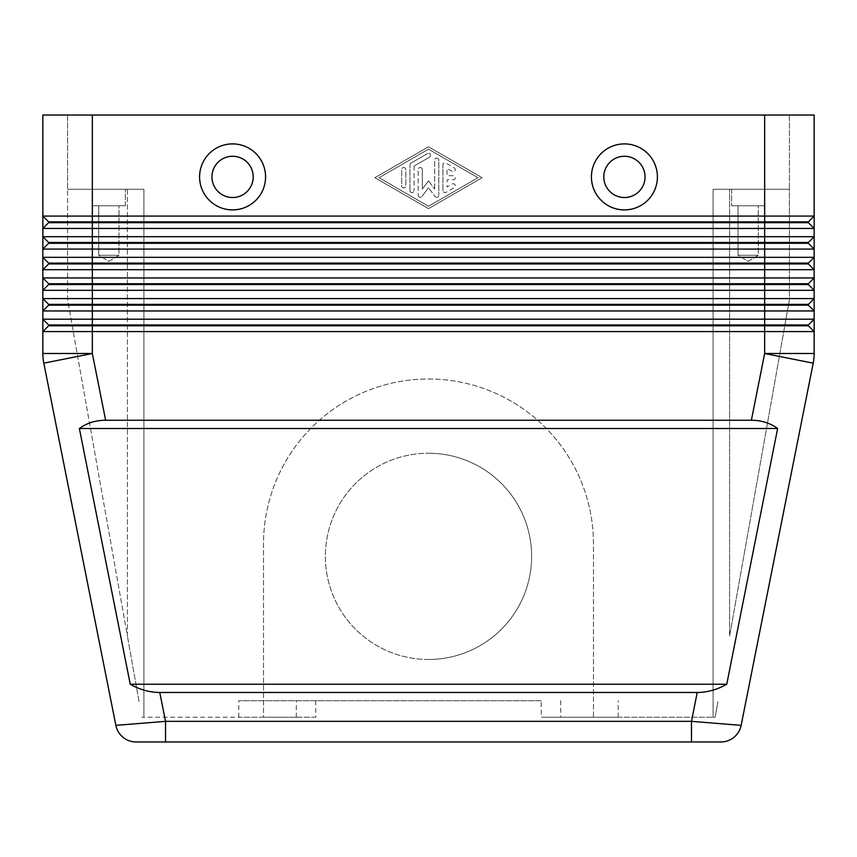 <?xml version="1.0" encoding="UTF-8"?>
<svg xmlns="http://www.w3.org/2000/svg" width="857" height="857" viewBox="0 0 857 857"><rect width="100%" height="100%" fill="white"/><g stroke="black" fill="none" stroke-linecap="round" stroke-linejoin="round"><path stroke-width="0.64" stroke-dasharray="4.29 3.21" d="M48.624 325.799L48.624 324.974L42.85 319.2L92.342 319.2L92.342 353.502L43.803 363.164A49.492 49.492 0 0 1 43.086 358.355A49.492 49.492 0 0 0 43.803 363.164L115.856 725.365L165.519 721.348L165.519 741.969L691.481 741.969L691.481 721.348L741.144 725.365L813.197 363.164A49.492 49.492 0 0 0 813.914 358.355A49.492 49.492 0 0 1 813.197 363.164L764.658 353.502L764.658 331.573L42.85 331.573L48.624 325.799L808.376 325.799L814.15 331.573L764.658 331.573L764.658 324.974L48.624 324.974L48.624 325.799L42.85 331.573L42.85 319.2L48.624 324.974L48.624 325.799L42.85 331.573M697.223 692.477C707.357 692.402 717.202 689.649 726.757 684.229L777.631 428.5C770.239 423.079 761.487 420.326 751.375 420.251L105.625 420.251C95.513 420.326 86.761 423.079 79.369 428.5L130.243 684.229C139.798 689.649 149.643 692.402 159.777 692.477L697.223 692.477L691.481 721.348L165.519 721.348L159.777 692.477M422.308 189.108L422.308 169.557L422.308 189.108L428.5 180.827L422.308 189.108M795.575 222.681L808.376 222.681L814.15 228.455L42.85 228.455L42.85 216.082L48.624 221.856L48.624 222.681L795.575 222.681M42.85 236.703L48.624 242.477L92.342 242.477L92.342 319.2L764.658 319.2L764.658 298.579L814.15 298.579L808.376 304.353L48.624 304.353L48.624 305.178L42.85 310.952L42.85 298.579L764.658 298.579L764.658 277.957L814.15 277.957L808.376 283.731L48.624 283.731L48.624 284.556L42.85 290.33L42.85 277.957L764.658 277.957L764.658 257.325L814.15 257.325L808.376 263.099L48.624 263.099L48.624 263.924L42.85 269.698L42.85 257.325L764.658 257.325L764.658 236.703L814.15 236.703L808.376 242.477L92.342 242.477L92.342 221.856L48.624 221.856L48.624 222.681L42.85 228.455L48.624 222.681L42.85 228.455L42.85 236.703L764.658 236.703L764.658 216.082L814.15 216.082L808.376 221.856L92.342 221.856L92.342 216.082L764.658 216.082L764.658 115.031L789.404 115.031L67.596 115.031L92.342 115.031L92.342 216.082L42.85 216.082L42.85 115.031L814.15 115.031L814.15 236.703L808.376 242.477L808.376 243.302L814.15 249.076L42.85 249.076L42.85 236.703L48.624 242.477L48.624 243.302L808.376 243.302L814.15 249.076L814.15 257.325L808.376 263.099L808.376 263.924L814.15 269.698L42.85 269.698L48.624 263.924L808.376 263.924L814.15 269.698L814.15 277.957L808.376 283.731L808.376 284.556L814.15 290.33L42.85 290.33L48.624 284.556L808.376 284.556L814.15 290.33L814.15 298.579L808.376 304.353L808.376 305.178L814.15 310.952L42.85 310.952L48.624 305.178L808.376 305.178L814.15 310.952L814.15 319.2L808.376 324.974L808.376 325.799L814.15 331.573L814.15 353.502L764.658 353.502L751.375 420.251M48.624 243.302L48.624 242.477L48.624 243.302L42.85 249.076L48.624 243.302L42.85 249.076L42.85 257.325L48.624 263.099L48.624 263.924L42.85 269.698M48.624 284.556L48.624 283.731L42.85 277.957L48.624 283.731L48.624 284.556L42.85 290.33M48.624 305.178L48.624 304.353L42.85 298.579L48.624 304.353L48.624 305.178L42.85 310.952M808.376 324.974L808.376 325.799L808.376 324.974L814.15 319.2L808.376 324.974L764.658 324.974L764.658 319.2L814.15 319.2L814.15 331.573M729.596 636.055L789.404 299.811L789.404 189.268L764.658 189.268L764.658 205.776L731.653 205.776L731.653 189.268L764.658 189.268L764.658 205.776L731.653 205.776L731.653 189.268L764.658 189.268L713.099 189.268L713.099 717.223L715.156 717.223L713.099 717.223L713.099 189.268L729.596 189.268L713.099 189.268L713.099 717.223L713.099 189.268L789.404 189.268L729.596 189.268L789.404 189.268L789.404 299.811L729.596 636.055L729.596 189.268L729.596 636.055M315.772 700.726L315.772 717.223L143.901 717.223L143.901 189.268L143.901 717.223L141.844 717.223L143.901 717.223L143.901 189.268L92.342 189.268L125.347 189.268L125.347 205.776L92.342 205.776L92.342 189.268L125.347 189.268L125.347 205.776L92.342 205.776L92.342 189.268L143.901 189.268L143.901 717.223L263.517 717.223L263.517 543.991A164.983 164.983 0 0 1 428.5 379.008A164.983 164.983 0 0 1 593.483 543.991L593.483 717.223L713.099 717.223L541.228 717.223L541.228 700.726L238.771 700.726L541.228 700.726M139.07 701.647L127.404 636.055L139.07 701.647M758.295 205.776L738.016 205.776L758.295 205.776L758.295 255.268L738.016 255.268L738.016 205.776L758.295 205.776L738.016 205.776L738.016 255.268L758.295 255.268L748.161 261.364L738.016 255.268L758.295 255.268L738.016 255.268L748.161 261.364L758.295 255.268L758.295 205.776M118.984 205.776L98.705 205.776L118.984 205.776L118.984 255.268L98.705 255.268L98.705 205.776L118.984 205.776L98.705 205.776L98.705 255.268L118.984 255.268L108.839 261.364L98.705 255.268L118.984 255.268L98.705 255.268L108.839 261.364L118.984 255.268L118.984 205.776M232.579 197.528A20.622 20.622 0 0 0 253.201 176.896A20.622 20.622 0 0 0 232.579 156.274A20.622 20.622 0 0 0 211.958 176.896A20.622 20.622 0 0 0 232.579 197.528A20.622 20.622 0 0 0 253.201 176.896A20.622 20.622 0 0 0 232.579 156.274A20.622 20.622 0 0 0 211.958 176.896A20.622 20.622 0 0 0 232.579 197.528M232.579 209.901A32.995 32.995 0 0 0 265.574 176.896A32.995 32.995 0 0 0 232.579 143.901A32.995 32.995 0 0 0 199.585 176.896A32.995 32.995 0 0 0 232.579 209.901M624.421 156.274A20.622 20.622 0 0 1 645.042 176.896A20.622 20.622 0 0 1 624.421 197.528A20.622 20.622 0 0 1 603.799 176.896A20.622 20.622 0 0 1 624.421 156.274A20.622 20.622 0 0 1 645.042 176.896A20.622 20.622 0 0 1 624.421 197.528A20.622 20.622 0 0 1 603.799 176.896A20.622 20.622 0 0 1 624.421 156.274A20.622 20.622 0 0 1 645.042 176.896A20.622 20.622 0 0 1 624.421 197.528A20.622 20.622 0 0 1 603.799 176.896A20.622 20.622 0 0 1 624.421 156.274M624.421 209.901A32.995 32.995 0 0 0 657.415 176.896A32.995 32.995 0 0 0 624.421 143.901A32.995 32.995 0 0 0 591.426 176.896A32.995 32.995 0 0 0 624.421 209.901M315.772 717.223L238.771 717.223L296.318 717.223L263.517 717.223L263.517 543.991A164.983 164.983 0 0 1 428.5 379.008A164.983 164.983 0 0 1 593.483 543.991L593.483 717.223L560.682 717.223L618.229 717.223L541.228 717.223M428.5 659.472A103.119 103.119 0 0 1 325.381 556.364A103.119 103.119 0 0 1 428.5 453.246A103.119 103.119 0 0 0 325.381 556.364A103.119 103.119 0 0 0 428.5 659.472A103.119 103.119 0 0 0 531.619 556.364A103.119 103.119 0 0 0 428.5 453.246A103.119 103.119 0 0 1 531.619 556.364A103.119 103.119 0 0 1 428.5 659.472M560.682 700.726L560.682 717.223M296.318 717.223L296.318 700.726M92.342 205.776L125.347 205.776L92.342 205.776M125.347 189.268L67.596 189.268L125.347 189.268M731.653 205.776L764.658 205.776L731.653 205.776M127.404 189.268L67.596 189.268L127.404 189.268L127.404 636.055L67.596 299.811L67.596 189.268L67.596 299.811L127.404 636.055L127.404 189.268M715.156 717.223L717.93 701.647L715.156 717.223M789.404 115.031L789.404 189.268L789.404 115.031M67.596 115.031L67.596 189.268L67.596 115.031M808.376 304.353L808.376 305.178L808.376 304.353L814.15 298.579L814.15 310.952M808.376 283.731L808.376 284.556L808.376 283.731L814.15 277.957L814.15 290.33M808.376 263.099L808.376 263.924L808.376 263.099L814.15 257.325L814.15 269.698M808.376 242.477L808.376 243.302L808.376 242.477L814.15 236.703L814.15 249.076M808.376 221.856L808.376 222.681L808.376 221.856L814.15 216.082L808.376 221.856L808.376 222.681L814.15 228.455M42.85 257.325L48.624 263.099L48.624 263.924M42.85 216.082L48.624 221.856L48.624 222.681M764.658 115.031L764.658 189.268L764.658 115.031L92.342 115.031L92.342 189.268L92.342 115.031M428.5 146.804L374.873 177.72L428.5 208.647L482.127 177.72L428.5 146.804L482.127 177.72L428.5 208.647L374.873 177.72L428.5 146.804M442.94 190.565L442.94 164.887L442.94 190.565A2.068 2.068 0 0 0 446.026 192.354L454.274 187.597A2.068 2.068 0 0 0 455.035 184.78A2.068 2.068 0 0 0 452.217 184.019L447.065 186.997L447.065 179.788L453.246 179.788A2.068 2.068 0 0 0 455.313 177.72A2.068 2.068 0 0 0 453.246 175.664L447.065 175.664L447.065 168.454L452.217 171.432A2.068 2.068 0 0 0 455.035 170.672A2.068 2.068 0 0 0 454.274 167.854L446.026 163.098A2.068 2.068 0 0 0 442.94 164.887A2.068 2.068 0 0 1 446.026 163.098L454.274 167.854A2.068 2.068 0 0 1 455.035 170.672A2.068 2.068 0 0 1 452.217 171.432L447.065 168.454L447.065 175.664L453.246 175.664A2.068 2.068 0 0 1 455.313 177.72A2.068 2.068 0 0 1 453.246 179.788L447.065 179.788L447.065 186.997L452.217 184.019A2.068 2.068 0 0 1 455.035 184.78A2.068 2.068 0 0 1 454.274 187.597L446.026 192.354A2.068 2.068 0 0 1 442.94 190.565M405.811 169.557A2.068 2.068 0 0 0 403.754 167.501A2.068 2.068 0 0 0 401.687 169.557A2.068 2.068 0 0 1 403.754 167.501A2.068 2.068 0 0 1 405.811 169.557L405.811 185.894L405.811 169.557M401.687 185.894A2.068 2.068 0 0 0 403.754 187.951A2.068 2.068 0 0 0 405.811 185.894A2.068 2.068 0 0 1 403.754 187.951A2.068 2.068 0 0 1 401.687 185.894L401.687 169.557L401.687 185.894M379.008 177.72L428.5 149.182L477.992 177.72L428.5 206.269L379.008 177.72L428.5 149.182L477.992 177.72L428.5 206.269L379.008 177.72M410.974 163.098A2.068 2.068 0 0 0 409.935 164.887A2.068 2.068 0 0 1 410.974 163.098L427.472 153.585L410.974 163.098M429.528 157.163A2.068 2.068 0 0 0 430.289 154.346A2.068 2.068 0 0 0 427.472 153.585A2.068 2.068 0 0 1 430.289 154.346A2.068 2.068 0 0 1 429.528 157.163L414.06 166.076L429.528 157.163M414.06 166.076L414.06 190.565L414.06 166.076M409.935 190.565A2.068 2.068 0 0 0 412.003 192.621A2.068 2.068 0 0 0 414.06 190.565A2.068 2.068 0 0 1 412.003 192.621A2.068 2.068 0 0 1 409.935 190.565L409.935 164.887L409.935 190.565M428.5 180.827L434.692 189.108L428.5 180.827M434.692 189.108L434.692 160.13L434.692 189.108M438.816 160.13A2.068 2.068 0 0 0 436.749 158.063A2.068 2.068 0 0 0 434.692 160.13A2.068 2.068 0 0 1 436.749 158.063A2.068 2.068 0 0 1 438.816 160.13L438.816 195.321L438.816 160.13M435.099 196.553A2.068 2.068 0 0 0 438.816 195.321A2.068 2.068 0 0 1 435.099 196.553L428.5 187.715L435.099 196.553M428.5 187.715L421.901 196.553L428.5 187.715M418.184 195.321A2.068 2.068 0 0 0 421.901 196.553A2.068 2.068 0 0 1 418.184 195.321L418.184 169.557L418.184 195.321M422.308 169.557A2.068 2.068 0 0 0 420.251 167.501A2.068 2.068 0 0 0 418.184 169.557A2.068 2.068 0 0 1 420.251 167.501A2.068 2.068 0 0 1 422.308 169.557M79.369 428.5L777.631 428.5M130.243 684.229L726.757 684.229M43.086 358.355A49.492 49.492 0 0 1 42.85 353.502L92.342 353.502L105.625 420.251M618.229 717.223L618.229 700.726M238.771 717.223L238.771 700.726"/><path stroke-width="1.29" d="M697.223 692.477L159.777 692.477C149.643 692.402 139.798 689.649 130.243 684.229L79.369 428.5C86.761 423.079 95.513 420.326 105.625 420.251L751.375 420.251C761.487 420.326 770.239 423.079 777.631 428.5L726.757 684.229C717.202 689.649 707.357 692.402 697.223 692.477L691.481 721.348L691.481 741.969L720.919 741.969A20.622 20.622 0 0 0 741.144 725.365L691.481 721.348L165.519 721.348L115.856 725.365A20.622 20.622 0 0 0 123.001 737.288A20.622 20.622 0 0 1 115.856 725.365A20.622 20.622 0 0 0 136.081 741.969L720.919 741.969A20.622 20.622 0 0 0 741.144 725.365L813.197 363.164A49.492 49.492 0 0 0 814.15 353.502L814.15 319.2L42.85 319.2L42.85 310.952L814.15 310.952L814.15 298.579L42.85 298.579L42.85 331.573L814.15 331.573L808.376 325.799L814.15 331.573M123.001 737.288A20.622 20.622 0 0 0 136.081 741.969A20.622 20.622 0 0 1 123.001 737.288A20.622 20.622 0 0 0 136.081 741.969L165.519 741.969L165.519 721.348L159.777 692.477M92.342 115.031L814.15 115.031L814.15 216.082L92.342 216.082L92.342 115.031L42.85 115.031L42.85 216.082L48.624 221.856L48.624 222.681L808.376 222.681L814.15 228.455L814.15 216.082L808.376 221.856L48.624 221.856L42.85 216.082L42.85 228.455L814.15 228.455L814.15 236.703L42.85 236.703L48.624 242.477L42.85 236.703L42.85 249.076L814.15 249.076L814.15 236.703L808.376 242.477L48.624 242.477L48.624 243.302L808.376 243.302L814.15 249.076L808.376 243.302L808.376 242.477M48.624 222.681L42.85 228.455L42.85 236.703M48.624 243.302L42.85 249.076L42.85 257.325L92.342 257.325L92.342 263.924L48.624 263.924L48.624 263.099L42.85 257.325L48.624 263.099L808.376 263.099L814.15 257.325L92.342 257.325L92.342 216.082L42.85 216.082M48.624 263.924L42.85 269.698L92.342 269.698L92.342 263.924L808.376 263.924L814.15 269.698L814.15 277.957L808.376 283.731L48.624 283.731L48.624 284.556L764.658 284.556L764.658 290.33L814.15 290.33L814.15 277.957L42.85 277.957L42.85 290.33L764.658 290.33L764.658 304.353L48.624 304.353L42.85 298.579L42.85 290.33L42.85 298.579L48.624 304.353L48.624 305.178L808.376 305.178L814.15 310.952L808.376 305.178L808.376 304.353L764.658 304.353L764.658 324.974L48.624 324.974L42.85 319.2L48.624 324.974L48.624 325.799L808.376 325.799L808.376 324.974L764.658 324.974L764.658 353.502L751.375 420.251M105.625 420.251L92.342 353.502L92.342 269.698L814.15 269.698L814.15 249.076M48.624 284.556L42.85 290.33M764.658 115.031L764.658 284.556L808.376 284.556L814.15 290.33L808.376 284.556L808.376 283.731M48.624 305.178L42.85 310.952M808.376 304.353L814.15 298.579L814.15 290.33M48.624 325.799L42.85 331.573L42.85 353.502L42.85 331.573M808.376 324.974L814.15 319.2L814.15 310.952M232.579 156.274A20.622 20.622 0 0 0 211.958 176.896A20.622 20.622 0 0 0 232.579 197.528A20.622 20.622 0 0 0 253.201 176.896A20.622 20.622 0 0 0 232.579 156.274A20.622 20.622 0 0 0 211.958 176.896A20.622 20.622 0 0 0 232.579 197.528A20.622 20.622 0 0 0 253.201 176.896A20.622 20.622 0 0 0 232.579 156.274M232.579 209.901A32.995 32.995 0 0 1 199.585 176.896A32.995 32.995 0 0 1 232.579 143.901A32.995 32.995 0 0 1 265.574 176.896A32.995 32.995 0 0 1 232.579 209.901M624.421 209.901A32.995 32.995 0 0 1 591.426 176.896A32.995 32.995 0 0 1 624.421 143.901A32.995 32.995 0 0 1 657.415 176.896A32.995 32.995 0 0 1 624.421 209.901M624.421 197.528A20.622 20.622 0 0 1 603.799 176.896A20.622 20.622 0 0 1 624.421 156.274A20.622 20.622 0 0 1 645.042 176.896A20.622 20.622 0 0 1 624.421 197.528M48.624 283.731L42.85 277.957L42.85 269.698L42.85 277.957L48.624 283.731M808.376 263.099L808.376 263.924L814.15 269.698M42.85 257.325L42.85 269.698M808.376 221.856L808.376 222.681L814.15 228.455M79.369 428.5L777.631 428.5M130.243 684.229L726.757 684.229M733.999 737.288A20.622 20.622 0 0 0 741.144 725.365A20.622 20.622 0 0 1 720.919 741.969M813.197 363.164L764.658 353.502L814.15 353.502A49.492 49.492 0 0 1 813.914 358.355A49.492 49.492 0 0 0 814.15 353.502A49.492 49.492 0 0 1 813.914 358.355M42.85 353.502A49.492 49.492 0 0 0 43.803 363.164L92.342 353.502L42.85 353.502A49.492 49.492 0 0 0 43.803 363.164L115.856 725.365"/></g></svg>
